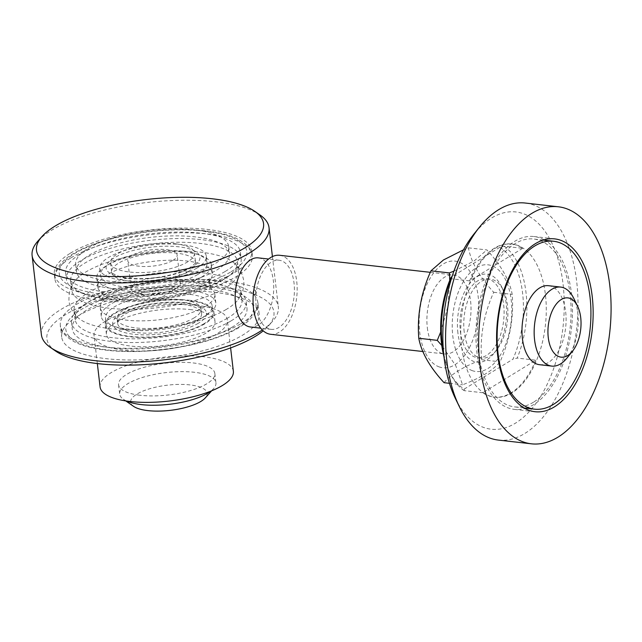 <?xml version="1.0" encoding="UTF-8"?>
<svg xmlns="http://www.w3.org/2000/svg" width="642" height="642" viewBox="0 0 642 642"><rect width="100%" height="100%" fill="white"/><g stroke="black" fill="none" stroke-linecap="round" stroke-linejoin="round"><path stroke-width="0.48" stroke-dasharray="3.21 2.41" d="M37.918 241.071A119.284 39.226 173.3 0 1 51.352 230.374A119.284 39.226 173.3 0 1 161.511 201.155A119.284 39.226 173.3 0 1 260.026 214.982M41.409 334.755A119.284 39.226 173.3 0 1 60.661 309.621A119.284 39.226 173.3 0 1 191.533 279.495A119.284 39.226 173.3 0 1 278.339 306.924A119.284 39.226 173.3 0 1 272.521 321.361A119.284 39.226 173.3 0 1 262.329 329.98M253.06 293.274L254.152 294.911C256.07 293.458 256.254 291.813 254.713 289.975C253.598 290.192 253.044 291.291 253.06 293.274A2.488 1.356 -83.5 0 1 254.713 289.975A2.488 1.356 -83.5 0 1 255.789 292.6A2.488 1.356 -83.5 0 1 254.16 294.911A2.488 1.356 -83.5 0 1 253.084 293.274M258.349 257.875A34.788 19.035 -83.5 0 1 273.348 294.582A34.788 19.035 -83.5 0 1 250.524 327.011M55.525 351.005A114.308 37.589 173.3 0 1 65.34 314.749A114.308 37.589 173.3 0 1 209.653 286.268A114.308 37.589 173.3 0 1 268.372 326A114.308 37.589 173.3 0 1 263.244 330.839M256.182 306.394A34.788 19.035 -83.5 0 1 279.013 260.211A34.788 19.035 -83.5 0 1 294.02 296.925A34.788 19.035 -83.5 0 1 271.197 329.354A34.788 19.035 -83.5 0 1 256.182 306.394M77.746 316.153A99.398 32.686 173.3 0 1 186.806 291.051A99.398 32.686 173.3 0 1 259.143 313.906A99.398 32.686 173.3 0 1 164.24 357.971A99.398 32.686 173.3 0 1 61.704 337.098A99.398 32.686 173.3 0 1 77.746 316.153M270.635 334.289A39.764 21.748 96.5 0 0 296.716 297.23A39.764 21.748 96.5 0 0 279.575 255.275M240.437 323.977A99.398 32.686 173.3 0 1 131.554 348.317A99.398 32.686 173.3 0 1 60.332 325.446A99.398 32.686 173.3 0 1 76.374 304.493A99.398 32.686 173.3 0 1 185.434 279.39A99.398 32.686 173.3 0 1 257.771 302.254A99.398 32.686 173.3 0 1 240.437 323.977M427.323 327.725A39.764 21.748 96.5 0 0 444.489 353.959A39.764 21.748 96.5 0 0 470.57 316.899A39.764 21.748 96.5 0 0 453.429 274.945A39.764 21.748 96.5 0 0 427.323 327.725M439.473 367.007A53.679 29.363 -83.5 0 1 429.233 279.808A53.679 29.363 -83.5 0 1 478.162 296.532A53.679 29.363 -83.5 0 1 439.473 367.007M231.626 327.476A87.97 28.93 173.3 0 1 135.261 349.015A87.97 28.93 173.3 0 1 72.233 328.776A87.97 28.93 173.3 0 1 156.223 289.775A87.97 28.93 173.3 0 1 246.969 308.248A87.97 28.93 173.3 0 1 231.626 327.476M444.087 382.704C450.756 374.39 463.243 366.726 481.556 359.721C479.791 336.585 483.843 314.107 493.714 292.287C479.462 276.814 471.027 262 468.411 247.844L463.476 249.834M230.871 321A87.97 28.93 173.3 0 1 134.507 342.539A87.97 28.93 173.3 0 1 71.471 322.3A87.97 28.93 173.3 0 1 155.468 283.307A87.97 28.93 173.3 0 1 246.207 301.772A87.97 28.93 173.3 0 1 230.871 321M468.411 247.844L486.893 249.931C501.153 265.411 509.587 280.225 512.196 294.381C513.969 317.517 509.909 339.987 500.038 361.807C493.369 370.129 480.882 377.793 462.569 384.799L455.748 365.643L441.784 345.516M493.714 292.287L512.196 294.381M481.556 359.721L500.038 361.807M449.456 383.314L462.569 384.799M440.685 332.034L447.891 306.507L449.745 280.418M453.926 271.117L474.205 260.917L486.893 249.931M202.792 317.509A53.679 17.655 173.3 0 1 143.993 330.646A53.679 17.655 173.3 0 1 105.529 318.296A53.679 17.655 173.3 0 1 156.784 294.501A53.679 17.655 173.3 0 1 212.149 305.777A53.679 17.655 173.3 0 1 202.792 317.509M472.552 370.747A53.679 29.363 -83.5 0 1 462.304 283.547A53.679 29.363 -83.5 0 1 511.233 300.271A53.679 29.363 -83.5 0 1 472.552 370.747M203.546 323.985A53.679 17.655 173.3 0 1 144.755 337.122A53.679 17.655 173.3 0 1 106.291 324.772A53.679 17.655 173.3 0 1 157.539 300.978A53.679 17.655 173.3 0 1 212.911 312.245A53.679 17.655 173.3 0 1 203.546 323.985M522.652 248.318L469.599 280.867A77.032 42.139 -83.5 0 1 511.361 243.984A77.032 42.139 -83.5 0 1 522.652 248.318L504.05 246.207L499.789 247.322A74.552 40.783 -83.5 0 1 512.934 359.199L464.262 389.06A74.552 40.783 -83.5 0 1 449.199 371.269A74.552 40.783 -83.5 0 1 444.007 356.856M499.789 247.322L452.048 276.622M190.401 300.384A54.666 17.976 -6.7 0 0 133.392 305.407A54.666 17.976 -6.7 0 0 105.304 324.892A54.666 17.976 -6.7 0 0 161.696 336.368A54.666 17.976 -6.7 0 0 213.898 312.132A54.666 17.976 -6.7 0 0 190.401 300.384M504.05 246.207A77.032 42.139 -83.5 0 1 517.195 358.084L512.934 359.199M535.797 360.194A77.032 42.139 -83.5 0 1 511.184 392.784A77.032 42.139 -83.5 0 1 494.035 397.077A77.032 42.139 -83.5 0 1 482.744 392.743L535.797 360.194L517.195 358.084M482.744 392.743L464.142 390.641L464.262 389.06M464.142 390.641A77.032 42.139 -83.5 0 1 450.17 373.267A77.032 42.139 -83.5 0 1 443.63 353.236M469.599 280.867L451.358 278.805M191.501 309.709A54.666 17.976 -6.7 0 0 134.483 314.732A54.666 17.976 -6.7 0 0 106.403 334.209A54.666 17.976 -6.7 0 0 162.795 345.693A54.666 17.976 -6.7 0 0 214.99 321.457A54.666 17.976 -6.7 0 0 191.501 309.709M512.011 392.88A77.032 42.139 -83.5 0 1 494.862 397.173A77.032 42.139 -83.5 0 1 461.646 315.888A77.032 42.139 -83.5 0 1 512.188 244.08A77.032 42.139 -83.5 0 1 546.286 309.917A77.032 42.139 -83.5 0 1 512.011 392.88M198.498 305.592A67.097 22.069 -6.7 0 0 128.528 311.755A67.097 22.069 -6.7 0 0 94.061 335.662A67.097 22.069 -6.7 0 0 163.269 349.746A67.097 22.069 -6.7 0 0 227.332 320.005A67.097 22.069 -6.7 0 0 198.498 305.592M455.379 398.465A109.341 59.818 96.5 0 0 558.195 353.533A109.341 59.818 96.5 0 0 502.445 213.16A109.341 59.818 96.5 0 0 473.989 233.993M233.359 371.285A67.097 22.069 -6.7 0 0 204.525 356.864A67.097 22.069 -6.7 0 0 134.555 363.027A67.097 22.069 -6.7 0 0 100.08 386.941M498.385 440.083A119.284 65.251 96.5 0 0 576.628 328.897A119.284 65.251 96.5 0 0 525.204 203.032M139.418 395.175A48.455 15.938 173.3 0 1 118.593 384.767A48.455 15.938 173.3 0 1 164.858 363.284A48.455 15.938 173.3 0 1 214.845 373.459A48.455 15.938 173.3 0 1 189.952 390.721A48.455 15.938 173.3 0 1 139.418 395.175M126.602 401.041A48.455 15.938 173.3 0 1 123.352 399.244A48.455 15.938 173.3 0 1 119.685 394.084A48.455 15.938 173.3 0 1 165.957 372.609A48.455 15.938 173.3 0 1 215.945 382.776A48.455 15.938 173.3 0 1 213.577 388.643A48.455 15.938 173.3 0 1 210.833 391.147M133.568 406.346A38.52 12.663 173.3 0 1 167.434 385.176A38.52 12.663 173.3 0 1 205.288 397.928M544.071 239.795A86.975 47.58 96.5 0 0 533.975 236.537A86.975 47.58 96.5 0 0 523.342 237.476A86.975 47.58 96.5 0 0 476.123 327.203A86.975 47.58 96.5 0 0 514.419 409.387A86.975 47.58 96.5 0 0 524.987 408.464M525.918 408.184A86.975 47.58 96.5 0 0 571.476 328.311A86.975 47.58 96.5 0 0 544.914 240.277M533.502 402.205A84.487 46.224 -83.5 0 1 514.699 406.916A84.487 46.224 -83.5 0 1 478.266 317.766A84.487 46.224 -83.5 0 1 533.695 239.009A84.487 46.224 -83.5 0 1 571.091 311.218A84.487 46.224 -83.5 0 1 533.502 402.205M539.569 364.712A39.764 21.748 96.5 0 0 565.65 327.653A39.764 21.748 96.5 0 0 548.509 285.698M566.958 358.084A39.764 21.748 96.5 0 0 573.723 298.281M176.117 288.41A24.853 8.169 -6.7 0 0 176.43 288.218A24.853 8.169 -6.7 0 0 180.45 282.978A24.853 8.169 -6.7 0 0 154.818 277.761A24.853 8.169 -6.7 0 0 131.088 288.78A24.853 8.169 -6.7 0 0 136.208 292.945A24.853 8.169 -6.7 0 0 176.117 288.41M172.826 260.443A24.853 8.169 -6.7 0 0 177.16 255.01A24.853 8.169 -6.7 0 0 151.528 249.794A24.853 8.169 -6.7 0 0 127.798 260.812A24.853 8.169 -6.7 0 0 145.606 266.526A24.853 8.169 -6.7 0 0 172.826 260.443M176.285 243.904A42.244 13.891 -6.7 0 0 132.228 247.788A42.244 13.891 -6.7 0 0 110.528 262.843A42.244 13.891 -6.7 0 0 154.104 271.71A42.244 13.891 -6.7 0 0 194.438 252.98A42.244 13.891 -6.7 0 0 176.285 243.904M188.17 271.542A42.244 13.891 -6.7 0 0 195.537 262.305A42.244 13.891 -6.7 0 0 177.377 253.229A42.244 13.891 -6.7 0 0 133.327 257.105A42.244 13.891 -6.7 0 0 111.62 272.16A42.244 13.891 -6.7 0 0 141.89 281.886A42.244 13.891 -6.7 0 0 188.17 271.542M196.982 268.043A53.679 17.655 173.3 0 1 138.182 281.188A53.679 17.655 173.3 0 1 99.719 268.837A53.679 17.655 173.3 0 1 150.974 245.043A53.679 17.655 173.3 0 1 206.339 256.31A53.679 17.655 173.3 0 1 196.982 268.043M197.736 274.519A53.679 17.655 173.3 0 1 138.945 287.656A53.679 17.655 173.3 0 1 100.481 275.306A53.679 17.655 173.3 0 1 151.729 251.512A53.679 17.655 173.3 0 1 207.101 262.787A53.679 17.655 173.3 0 1 197.736 274.519M225.815 278.01A87.97 28.93 173.3 0 1 129.451 299.549A87.97 28.93 173.3 0 1 66.423 279.31A87.97 28.93 173.3 0 1 150.413 240.317A87.97 28.93 173.3 0 1 241.159 258.782A87.97 28.93 173.3 0 1 225.815 278.01M225.053 271.542A87.97 28.93 173.3 0 1 128.697 293.073A87.97 28.93 173.3 0 1 65.661 272.834A87.97 28.93 173.3 0 1 149.658 233.84A87.97 28.93 173.3 0 1 240.397 252.306A87.97 28.93 173.3 0 1 225.053 271.542M88.949 255.323A77.032 25.335 173.3 0 1 173.476 235.871A77.032 25.335 173.3 0 1 229.539 253.582A77.032 25.335 173.3 0 1 155.982 287.736A77.032 25.335 173.3 0 1 76.518 271.558A77.032 25.335 173.3 0 1 88.949 255.323M88.131 248.334A77.032 25.335 173.3 0 1 172.658 228.881A77.032 25.335 173.3 0 1 228.721 246.592A77.032 25.335 173.3 0 1 155.163 280.739A77.032 25.335 173.3 0 1 75.7 264.568A77.032 25.335 173.3 0 1 88.131 248.334M222.814 279.936A83.966 27.614 173.3 0 1 130.832 300.496A83.966 27.614 173.3 0 1 70.668 281.172A83.966 27.614 173.3 0 1 150.846 243.952A83.966 27.614 173.3 0 1 237.46 261.583A83.966 27.614 173.3 0 1 222.814 279.936M201.291 277.256A57.676 18.971 173.3 0 1 138.11 291.38A57.676 18.971 173.3 0 1 96.781 278.106A57.676 18.971 173.3 0 1 151.849 252.539A57.676 18.971 173.3 0 1 211.346 264.648A57.676 18.971 173.3 0 1 201.291 277.256M223.857 288.772A83.966 27.614 173.3 0 1 131.875 309.332A83.966 27.614 173.3 0 1 71.711 290.015A83.966 27.614 173.3 0 1 74.392 281.589A83.966 27.614 173.3 0 1 151.881 252.787A83.966 27.614 173.3 0 1 233.937 262.851A83.966 27.614 173.3 0 1 238.495 270.418A83.966 27.614 173.3 0 1 223.857 288.772M202.326 286.091A57.676 18.971 173.3 0 1 147.435 299.934A57.676 18.971 173.3 0 1 100.954 292.15A57.676 18.971 173.3 0 1 97.817 286.942A57.676 18.971 173.3 0 1 152.892 261.374A57.676 18.971 173.3 0 1 212.39 273.484A57.676 18.971 173.3 0 1 210.544 279.27A57.676 18.971 173.3 0 1 202.326 286.091M226.281 309.428A83.966 27.614 173.3 0 1 146.368 329.571A83.966 27.614 173.3 0 1 78.701 318.239A83.966 27.614 173.3 0 1 74.135 310.664A83.966 27.614 173.3 0 1 154.305 273.444A83.966 27.614 173.3 0 1 240.927 291.067A83.966 27.614 173.3 0 1 238.238 299.493A83.966 27.614 173.3 0 1 226.281 309.428M204.75 306.748A57.676 18.971 173.3 0 1 141.569 320.864A57.676 18.971 173.3 0 1 100.248 307.598A57.676 18.971 173.3 0 1 102.094 301.812A57.676 18.971 173.3 0 1 155.316 282.031A57.676 18.971 173.3 0 1 211.675 288.94A57.676 18.971 173.3 0 1 214.813 294.14A57.676 18.971 173.3 0 1 204.75 306.748M227.316 318.263A83.966 27.614 173.3 0 1 135.342 338.824A83.966 27.614 173.3 0 1 75.17 319.499A83.966 27.614 173.3 0 1 155.348 282.279A83.966 27.614 173.3 0 1 241.962 299.91A83.966 27.614 173.3 0 1 227.316 318.263M205.793 315.583A57.676 18.971 173.3 0 1 142.612 329.707A57.676 18.971 173.3 0 1 101.284 316.434A57.676 18.971 173.3 0 1 156.351 290.866A57.676 18.971 173.3 0 1 215.848 302.976A57.676 18.971 173.3 0 1 205.793 315.583M70.901 257.883A99.398 32.686 173.3 0 1 179.961 232.781A99.398 32.686 173.3 0 1 252.298 255.636A99.398 32.686 173.3 0 1 234.964 277.368A99.398 32.686 173.3 0 1 126.081 301.7A99.398 32.686 173.3 0 1 54.859 278.829A99.398 32.686 173.3 0 1 70.901 257.883M230.35 272.2A94.43 31.057 173.3 0 1 68.293 284.871A94.43 31.057 173.3 0 1 160.452 230.647A94.43 31.057 173.3 0 1 230.35 272.2M70.347 253.221A99.398 32.686 173.3 0 1 179.415 228.119A99.398 32.686 173.3 0 1 251.752 250.974A99.398 32.686 173.3 0 1 156.841 295.039A99.398 32.686 173.3 0 1 54.305 274.166A99.398 32.686 173.3 0 1 70.347 253.221M198.258 323.319A47.219 15.528 173.3 0 1 117.229 329.659A47.219 15.528 173.3 0 1 163.309 302.551A47.219 15.528 173.3 0 1 198.258 323.319M193.643 318.151A42.244 13.891 -6.7 0 0 201.01 308.922A42.244 13.891 -6.7 0 0 182.858 299.846A42.244 13.891 -6.7 0 0 138.8 303.722A42.244 13.891 -6.7 0 0 117.101 318.777A42.244 13.891 -6.7 0 0 147.363 328.495A42.244 13.891 -6.7 0 0 193.643 318.151M183.403 304.509A42.244 13.891 -6.7 0 0 139.346 308.385A42.244 13.891 -6.7 0 0 117.646 323.44A42.244 13.891 -6.7 0 0 161.222 332.307A42.244 13.891 -6.7 0 0 201.556 313.585A42.244 13.891 -6.7 0 0 183.403 304.509M457.915 332.989A44.322 24.244 -83.5 0 1 471.838 281.027A44.322 24.244 -83.5 0 1 501.546 286.637A44.322 24.244 -83.5 0 1 494.003 353.309A44.322 24.244 -83.5 0 1 457.915 332.989M464.19 331.89A39.764 21.748 -83.5 0 1 490.287 279.11A39.764 21.748 -83.5 0 1 503.328 290.312A39.764 21.748 -83.5 0 1 496.563 350.123A39.764 21.748 -83.5 0 1 481.348 358.132A39.764 21.748 -83.5 0 1 464.19 331.89M460.394 331.465A39.764 21.748 96.5 0 0 477.56 357.698A39.764 21.748 96.5 0 0 503.641 320.639A39.764 21.748 96.5 0 0 486.5 278.684A39.764 21.748 96.5 0 0 460.394 331.465M236.914 328.134A94.43 31.057 173.3 0 1 74.865 340.806A94.43 31.057 173.3 0 1 167.024 286.589A94.43 31.057 173.3 0 1 236.914 328.134M191.685 267.385A47.219 15.528 173.3 0 1 110.665 273.725A47.219 15.528 173.3 0 1 156.736 246.608A47.219 15.528 173.3 0 1 191.685 267.385M272.425 256.567L278.339 306.924M268.372 326L272.521 321.361M279.013 260.211L268.557 259.031M271.197 329.354L260.732 328.166M259.143 313.906L257.771 302.254C259.24 307.478 255.773 314.034 247.371 321.915L238.888 327.757C219.989 338.406 194.847 345.693 163.461 349.601C137.043 352.61 113.907 352.161 94.029 348.261C86.59 346.736 80.25 344.706 75.01 342.162C65.011 336.44 60.123 330.871 60.332 325.446L61.704 337.098M422.829 351.511L444.489 353.959M430.301 272.328L453.429 274.945M71.471 322.3L72.233 328.776M246.207 301.772L246.969 308.248M105.529 318.296L106.291 324.772M212.149 305.777L212.911 312.245M449.199 371.269L450.17 373.267M214.99 321.457L213.898 312.132M106.403 334.209L105.304 324.892M512.188 244.08L511.361 243.984M494.862 397.173L494.035 397.077M230.614 347.9L227.332 320.005M97.335 363.557L94.061 335.662M118.593 384.767L119.685 394.084M214.845 373.459L215.945 382.776M211.627 390.826L213.577 388.643M125.744 400.913L123.352 399.244M514.419 409.387L535.083 411.723M533.975 236.537L554.64 238.88M543.14 240.076L533.695 239.009M524.145 407.983L514.699 406.916M136.208 292.945L157.41 299.886L176.43 288.218M180.45 282.978L177.16 255.01M131.088 288.78L127.798 260.812M110.528 262.843L111.62 272.16C112.527 272.216 108.875 271.622 116.724 275.506C120.913 277.087 126.651 278.09 133.937 278.5C145.164 279.013 156.632 277.986 168.34 275.434C177.409 273.348 184.535 270.796 189.719 267.762C199.67 260.315 193.948 262.987 195.537 262.305L194.438 252.98M99.719 268.837L100.481 275.306M206.339 256.31L207.101 262.787M65.661 272.834L66.423 279.31M240.397 252.306L241.159 258.782M75.7 264.568L76.518 271.558M228.721 246.592L229.539 253.582M70.668 281.172L71.711 290.015M237.46 261.583L238.495 270.418M96.781 278.106L97.817 286.942M211.346 264.648L212.39 273.484M74.392 281.589C70.612 285.642 68.798 292.054 68.951 300.817C69.673 307.301 72.923 313.103 78.701 318.239M233.937 262.851C238.551 265.916 241.801 271.735 243.687 280.289C244.482 286.765 242.668 293.169 238.238 299.493M100.954 292.15C102.535 291.356 103.803 302.221 102.094 301.812M210.544 279.27C208.819 278.869 210.103 289.735 211.675 288.94M74.135 310.664L75.17 319.499M240.927 291.067L241.962 299.91M100.248 307.598L101.284 316.434M214.813 294.14L215.848 302.976M251.752 250.974L252.298 255.636C252.515 250.211 247.619 244.642 237.62 238.92C232.38 236.376 226.04 234.346 218.601 232.821C198.731 228.921 175.587 228.472 149.177 231.481C122.75 234.715 100.361 240.557 81.999 248.992C75.299 252.137 69.729 255.524 65.307 259.135C56.921 266.911 53.438 273.476 54.859 278.829L54.305 274.166M201.556 313.585L201.01 308.922L200.143 307.855L195.882 305.568C191.629 303.971 185.803 302.968 178.404 302.567C158.229 302.093 140.726 305.151 125.888 311.731C121.507 313.978 118.77 315.912 117.687 317.549L117.101 318.777L117.646 323.44M503.328 290.312L501.546 286.637M496.563 350.123L494.003 353.309M477.56 357.698L481.348 358.132M486.5 278.684L490.287 279.11"/><path stroke-width="0.96" d="M254.914 211.427L260.026 214.982A119.284 39.226 173.3 0 1 269.03 227.677A119.284 39.226 173.3 0 1 155.139 280.554A119.284 39.226 173.3 0 1 32.1 255.516A119.284 39.226 173.3 0 1 37.918 241.071L42.067 236.433A114.308 37.589 173.3 0 1 54.939 226.177A114.308 37.589 173.3 0 1 160.508 198.177A114.308 37.589 173.3 0 1 254.914 211.427A114.308 37.589 173.3 0 1 154.401 274.27A114.308 37.589 173.3 0 1 42.067 236.433M262.329 329.98A119.284 39.226 173.3 0 1 152.002 361.045A119.284 39.226 173.3 0 1 50.421 347.45A119.284 39.226 173.3 0 1 41.409 334.755L32.1 255.516M260.732 328.166L250.524 327.011A34.788 19.035 -83.5 0 1 235.51 304.059A34.788 19.035 -83.5 0 1 258.349 257.875L268.557 259.031M263.244 330.839A114.308 37.589 173.3 0 1 157.86 363.581A114.308 37.589 173.3 0 1 55.525 351.005L50.421 347.45M430.301 272.328L279.575 255.275A39.764 21.748 96.5 0 0 253.478 308.056A39.764 21.748 96.5 0 0 270.635 334.289L422.829 351.511M463.476 249.834L443.478 259.954L430.942 270.836C421.072 292.648 417.019 315.126 418.785 338.262C421.401 352.418 429.835 367.232 444.087 382.704L449.456 383.314M441.784 345.516L437.266 340.356L440.685 332.034M418.785 338.262L437.266 340.356M449.745 280.418L449.432 272.922L453.926 271.117M430.942 270.836L449.432 272.922M444.007 356.856A74.552 40.783 -83.5 0 1 451.117 277.183L452.048 276.622M443.63 353.236A77.032 42.139 -83.5 0 1 450.997 278.764L451.117 277.183M558.275 206.78L525.204 203.032A119.284 65.251 96.5 0 0 510.615 204.325A119.284 65.251 96.5 0 0 479.566 227.051L473.989 233.993A109.341 59.818 96.5 0 0 455.379 398.465L459.271 406.474A119.284 65.251 96.5 0 0 498.385 440.083L531.456 443.823A119.284 65.251 96.5 0 0 609.707 332.636A119.284 65.251 96.5 0 0 558.275 206.78A119.284 65.251 96.5 0 0 543.694 208.064A119.284 65.251 96.5 0 0 478.94 331.12A119.284 65.251 96.5 0 0 531.456 443.823M97.335 363.557L100.08 386.941A67.097 22.069 -6.7 0 0 169.295 401.025A67.097 22.069 -6.7 0 0 233.359 371.285L230.614 347.9M479.566 227.051A119.284 65.251 96.5 0 0 459.271 406.474M210.833 391.147A48.455 15.938 173.3 0 1 140.51 404.5A48.455 15.938 173.3 0 1 126.602 401.041M544.007 239.819A86.975 47.58 96.5 0 0 496.796 329.547A86.975 47.58 96.5 0 0 535.083 411.723A86.975 47.58 96.5 0 0 592.141 330.646A86.975 47.58 96.5 0 0 554.64 238.88A86.975 47.58 96.5 0 0 544.007 239.819M211.627 390.826L205.288 397.928A38.52 12.663 173.3 0 1 147.211 410.527A38.52 12.663 173.3 0 1 133.568 406.346L125.744 400.913M524.987 408.464A86.975 47.58 96.5 0 0 525.918 408.184M544.914 240.277A86.975 47.58 96.5 0 0 544.071 239.795M553.348 404.452A84.487 46.224 -83.5 0 1 534.537 409.163A84.487 46.224 -83.5 0 1 498.112 320.013A84.487 46.224 -83.5 0 1 553.532 241.256A84.487 46.224 -83.5 0 1 590.937 313.465A84.487 46.224 -83.5 0 1 553.348 404.452M577.615 306.29L573.723 298.281A39.764 21.748 96.5 0 0 560.691 287.078L548.509 285.698A39.764 21.748 96.5 0 0 522.403 338.478A39.764 21.748 96.5 0 0 539.569 364.712L551.751 366.092A39.764 21.748 96.5 0 0 566.958 358.084L572.544 351.15A29.821 16.315 96.5 0 0 577.615 306.29A29.821 16.315 96.5 0 0 557.625 302.518A29.821 16.315 96.5 0 0 548.26 337.475A29.821 16.315 96.5 0 0 572.544 351.15M560.691 287.078A39.764 21.748 96.5 0 0 534.585 339.859A39.764 21.748 96.5 0 0 551.751 366.092M269.03 227.677L272.425 256.567M553.532 241.256L543.14 240.076M534.537 409.163L524.145 407.983"/></g></svg>
